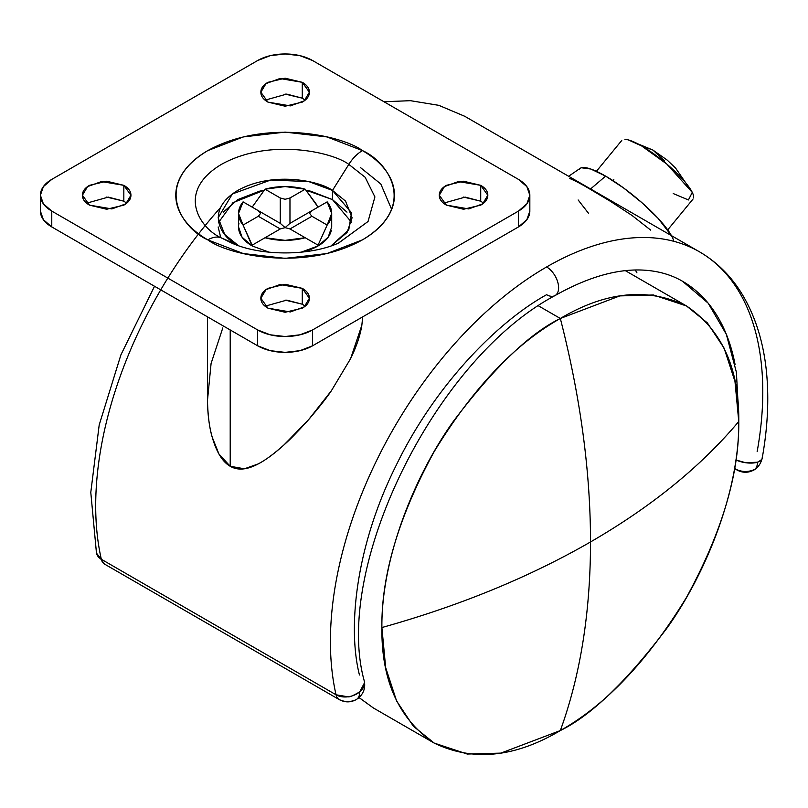 <?xml version="1.0" encoding="UTF-8"?>
<svg xmlns="http://www.w3.org/2000/svg" width="808" height="808" viewBox="0 0 808 808"><rect width="100%" height="100%" fill="white"/><g stroke="black" fill="none" stroke-linecap="round" stroke-linejoin="round"><path stroke-width="1.21" d="M220.503 207.595A305.737 176.518 120 0 0 101.333 559.277A16.988 9.807 120 0 0 104.495 564.065A16.988 9.807 -60 0 1 101.333 559.277L336.047 694.789A16.988 9.807 120 0 0 339.219 699.577A12.069 6.969 0 0 0 356.277 699.577A16.988 9.807 -120 0 0 357.197 698.91A16.988 9.807 -120 0 0 359.762 691.83C353.409 695.597 349.48 697.254 347.965 696.799L336.047 694.789A305.737 176.518 -60 0 1 546.602 266.963A16.988 9.807 60 0 1 557.358 280.881A16.988 9.807 60 0 1 556.156 294.748A16.988 9.807 60 0 1 546.602 294.698C496.89 322.19 434.643 385.891 396.092 465.529C356.439 544.794 347.147 626.463 359.449 674.993M737.027 470.024A16.988 9.807 -60 0 1 736.007 469.296A16.988 9.807 -60 0 1 734.694 467.65A16.988 9.807 120 0 0 736.007 469.296A13.362 7.716 0 0 0 754.904 469.296A16.988 9.807 -120 0 0 757.46 462.216L745.673 462.731L735.896 459.974A16.988 7.322 10.2 0 0 757.46 462.216A16.988 9.807 60 0 1 754.904 469.296A16.988 9.807 60 0 1 753.985 469.963L754.904 469.296C748.602 472.236 742.31 472.236 736.007 469.296L736.957 469.983C742.623 473.013 748.289 473.013 753.945 469.983L753.985 469.963M339.37 699.667L339.219 699.577C344.905 702.233 350.591 702.233 356.277 699.577L358.863 697.738C363.741 693.183 365.559 687.638 364.307 681.114L364.509 682.79L359.762 691.83A16.988 9.807 60 0 1 357.197 698.91A13.362 7.716 0 0 0 358.964 697.647M762.217 457.631C763.217 458.378 761.631 459.904 757.46 462.216A16.988 7.322 10.2 0 0 761.873 459.176M339.219 699.577A16.988 9.807 -60 0 1 336.047 694.789L101.333 559.277L96.465 553.137M693.587 197.869A46.137 10.383 -140.6 0 0 641.592 145.915L652.904 150.056L641.592 145.915L666.852 164.095L692.284 192.425L688.416 199.96L673.226 193.556M613.04 180.679L613.848 179.689M673.842 241.309A60.701 13.665 -140.6 0 0 605.626 176.124L590.577 188.951L605.626 176.124A60.701 13.665 -140.6 0 0 579.084 169.65M569.802 178.518C575.114 180.739 581.911 184.315 590.214 189.264L610.484 201.364L631.987 215.433L650.723 230.149M700.647 252.5A305.737 176.518 120 0 0 546.602 266.963A305.737 176.518 -60 0 1 700.647 252.5A305.737 176.518 -60 0 1 757.146 451.672M683.528 281.851A271.761 156.904 -60 0 1 735.088 364.58M362.711 316.857L361.843 325.24L350.621 358.611L331.421 390.678L308.585 419.685L284.143 444.754C274.791 453.308 266.155 459.701 258.237 463.913C247.026 469.872 237.683 470.66 230.209 466.277L230.209 329.957L230.209 466.277L244.44 468.791L258.237 463.913C265.125 460.398 273.771 454.015 284.143 444.754C289.537 440.108 297.687 431.745 308.585 419.685C319.241 407.222 326.846 397.556 331.421 390.678L350.621 358.611C356.5 346.521 360.237 335.401 361.843 325.24L362.701 316.867M636.926 272.841L635.34 270.013M364.307 681.114C332.633 568.236 434.866 359.065 555.096 295.536C589.385 276.185 620.221 267.812 647.592 270.428C660.59 271.68 672.216 275.286 682.487 281.234L708.141 303.141L726.341 334.33L736.391 372.236L738.643 413.787M207.474 316.827L207.474 400.455C207.868 415.888 209.464 428.159 212.241 437.259L218.978 454.096L230.209 466.277C222.543 461.924 216.554 452.248 212.241 437.259C209.242 426.735 207.656 414.474 207.474 400.455L211.09 363.469L222.786 327.947M358.863 697.738L356.237 699.597C350.581 702.617 344.915 702.617 339.259 699.597L104.495 564.065L96.475 553.157L90.789 492.405L99.192 424.978L120.917 354.833L154.52 286.264M96.263 551.5A16.988 11.777 -12.9 0 0 101.333 559.277A305.737 176.518 -60 0 1 160.742 289.85M556.156 294.748A16.988 9.807 -120 0 0 557.358 280.881A16.988 9.807 -120 0 0 546.602 266.963A305.737 176.518 120 0 0 336.047 694.789A16.988 11.777 -12.9 0 0 359.762 691.83A16.988 11.777 -12.9 0 0 364.509 682.77M588.487 213.262L578.144 199.96M580.013 168.448L581.366 167.771L590.779 169.023L605.626 176.124L623.625 187.991L642.067 202.818L658.116 218.352L671.438 235.633M664.61 160.974L652.904 150.056L628.371 139.925L641.592 145.915A46.137 10.383 -140.6 0 0 624.927 139.37M252.177 207.121L265.034 189.193L285.113 186.567L305.192 189.193L289.971 197.98L289.971 223.341L327.159 201.869L331.704 213.463L327.159 225.058L311.928 216.271L309.676 213.463L311.928 210.666L327.159 201.869A46.591 26.896 180 0 1 331.664 214.585A46.591 26.896 180 0 1 327.159 225.058L318.059 245.167L305.192 237.734A46.591 26.896 180 0 1 265.034 237.734L252.177 245.167L252.177 245.955L243.077 225.058A46.591 26.896 180 0 1 238.572 212.342A46.591 26.896 180 0 1 243.077 201.869L280.265 223.341L280.265 197.98L265.034 189.193A46.591 26.896 180 0 1 305.192 189.193L316.271 204.141M299.606 252.5A46.591 26.896 0 0 0 331.28 230.553M238.956 223.321A46.591 26.896 0 0 0 252.177 245.955L269.205 252.217M305.192 237.734L285.113 240.36L265.034 237.734L280.265 228.947L285.113 227.644L289.971 228.947L318.059 245.167L305.192 237.734L318.059 245.167L327.159 225.058L311.928 216.271L289.971 228.947L305.192 237.734M280.184 228.896L258.297 216.271L243.077 225.058L252.177 245.167L280.265 228.947L258.297 216.271L260.55 213.463L258.297 216.271L243.077 225.058L238.532 213.463L243.077 201.869L258.297 210.666L260.55 213.463L258.297 210.666L280.265 223.341L285.072 227.593M280.265 228.947L285.113 227.644L289.971 223.341L311.928 210.666L309.676 213.463L311.928 216.271L289.971 228.947L285.113 227.644L280.265 223.341L258.297 210.666M318.059 207.121L305.192 189.193L289.971 197.98L285.113 199.283L280.265 197.98L265.034 189.193L252.207 207.07M238.532 213.463L238.532 226.937L242.077 237.229L252.177 245.955M301.031 252.217L318.059 245.955L328.159 237.229L331.704 226.937L331.704 213.463M311.928 210.666L289.971 223.341L285.163 227.593M289.971 223.341L289.971 197.98L285.113 199.283L280.265 197.98L280.265 223.341M231.623 243.016L221.412 237.946A29.118 16.806 120 0 0 207.808 239.875C227.321 254.722 304.151 272.296 362.428 239.875C418.584 206.222 388.143 161.863 362.428 150.601A29.118 16.806 120 0 0 348.824 164.377L365.135 177.255L374.912 196.92L368.044 221.493L338.491 243.067M463.519 197.081L480.72 201.182L480.72 185.335L487.82 195.233L482.659 203.879L468.751 208.918L446.4 205.141L463.56 209.252L480.72 205.141C485.457 202.404 487.82 199.111 487.82 195.233C487.82 191.365 485.457 188.072 480.72 185.335L463.56 181.224L446.4 185.335C441.663 188.072 439.289 191.365 439.289 195.233C439.289 199.111 441.663 202.404 446.4 205.141L439.289 195.233L444.451 186.597L458.368 181.558L480.72 185.335L480.72 201.182L465.176 197.112L443.552 203.162M285.083 300.101L302.273 304.202L302.273 288.355L309.383 298.263L304.222 306.899L290.304 311.949L267.963 308.161L285.113 312.272L302.273 308.161C307.01 305.434 309.383 302.131 309.383 298.263C309.383 294.395 307.01 291.092 302.273 288.355L285.113 284.254L267.963 288.355C263.216 291.092 260.853 294.395 260.853 298.263C260.853 302.131 263.216 305.434 267.963 308.161L260.853 298.263L266.014 289.628L279.932 284.578L302.273 288.355L302.273 304.202L286.729 300.132L265.105 306.181M106.646 197.081L123.836 201.182L123.836 185.335L130.936 195.233L125.785 203.879L111.868 208.918L89.516 205.141L106.676 209.252L123.836 205.141C128.573 202.404 130.936 199.111 130.936 195.233C130.936 191.365 128.573 188.072 123.836 185.335L106.676 181.224L89.516 185.335C84.779 188.072 82.416 191.365 82.416 195.233C82.416 199.111 84.779 202.404 89.516 205.141L82.416 195.233L87.567 186.597L101.485 181.558L123.836 185.335L123.836 201.182L108.292 197.112L86.668 203.162M285.083 94.061L302.273 98.162L302.273 82.315L309.383 92.213L304.222 100.849L290.304 105.898L267.963 102.121L285.113 106.222L302.273 102.121C307.01 99.384 309.383 96.081 309.383 92.213C309.383 88.345 307.01 85.042 302.273 82.315L285.113 78.204L267.963 82.315C263.216 85.042 260.853 88.345 260.853 92.213C260.853 96.081 263.216 99.384 267.963 102.121L260.853 92.213L266.014 83.578L279.932 78.528L302.273 82.315L302.273 98.162L286.729 94.092L265.105 100.142M332.472 190.425L332.472 199.596L306.091 190.213L310.747 191.213L332.472 199.596L332.472 190.425C320.524 181.335 273.457 170.569 237.764 190.425C203.353 211.04 222.008 238.208 237.764 245.107L224.685 234.431L218.15 217.766L232.381 193.94L270.791 180.002L308.858 181.618L332.472 190.425L348.824 164.377L332.472 190.425L345.551 201.111L352.086 217.766L347.046 232.482L331.129 245.864L348.783 229.755L351.52 212.736L332.472 190.425M223.24 212.14L237.764 199.596L259.489 191.213L264.145 190.213L232.916 202.717L218.614 222.352M218.15 226.937L220.715 237.532M237.764 245.107L221.412 237.946C200.212 228.664 175.124 192.102 221.412 164.377C269.428 137.653 332.755 152.146 348.824 164.377L365.135 177.255L374.912 196.92L368.044 221.493L338.714 242.976C309.626 256.237 260.59 256.227 231.522 242.976L221.412 237.946L237.764 245.107M360.479 167.579L380.81 183.992L391.658 209.413M529.836 195.233A38.824 22.412 180 0 0 518.463 179.386L526.877 186.658L529.836 195.233L526.877 203.818L518.463 211.09L312.565 329.957L299.97 334.815L285.113 336.522L270.256 334.815L257.661 329.957L51.773 211.09L43.359 203.818L40.4 195.233L43.359 186.658L51.773 179.386L257.661 60.519L270.256 55.661L285.113 53.954L299.97 55.661L312.565 60.519L518.463 179.386L312.565 60.519A38.824 22.412 180 0 0 257.661 60.519L51.773 179.386A38.824 22.412 180 0 0 40.4 195.233A38.824 22.412 180 0 0 51.773 211.09L257.661 329.957L257.661 345.804L270.256 350.672L285.113 352.369L299.97 350.672L312.565 345.804L518.463 226.937L526.877 219.665L529.836 211.09L529.836 195.233A38.824 22.412 180 0 1 518.463 211.09L518.463 226.937A38.824 22.412 0 0 0 529.836 211.09M362.428 150.601L326.957 136.926L285.113 132.118L243.279 136.926L207.808 150.601C197.556 156.52 189.658 163.347 184.113 171.084C178.568 178.821 175.791 186.87 175.791 195.233C175.791 203.606 178.568 211.656 184.113 219.392C189.658 227.129 197.556 233.956 207.808 239.875L243.279 253.55L285.113 258.358L326.957 253.55L362.428 239.875C372.68 233.956 380.578 227.129 386.123 219.392C391.668 211.656 394.445 203.606 394.445 195.233C394.445 186.87 391.668 178.821 386.123 171.084C380.578 163.347 372.68 156.52 362.428 150.601C342.915 135.754 266.084 118.18 207.808 150.601C151.641 184.254 182.093 228.613 207.808 239.875A29.118 16.806 -60 0 1 221.412 237.946C200.212 228.664 175.124 192.102 221.412 164.377C269.428 137.653 332.755 152.146 348.824 164.377A29.118 16.806 -60 0 1 362.428 150.601M40.4 211.09L43.359 219.665L51.773 226.937L257.661 345.804A38.824 22.412 0 0 0 312.565 345.804L312.565 329.957L518.463 211.09L518.463 226.937L312.565 345.804L312.565 329.957A38.824 22.412 180 0 1 257.661 329.957L257.661 345.804L51.773 226.937L51.773 211.09L51.773 226.937A38.824 22.412 0 0 1 40.4 211.09L40.4 195.233M483.568 203.162L480.74 201.192M302.273 304.202L305.121 306.181M126.684 203.162L123.856 201.192M302.273 98.162L305.121 100.142M351.611 222.352L332.472 199.596L346.986 212.14M560.328 730.563C580.376 675.407 590.446 612.535 590.527 541.956C529.27 577.225 459.732 605.748 381.891 627.543C381.275 680.477 398.697 718.989 434.149 743.057C472.731 761.732 514.787 757.561 560.328 730.563C605.869 704.98 647.925 660.58 686.507 597.365C721.958 532.351 739.381 473.73 738.764 421.493C739.471 491.032 705.717 573.801 667.388 627.543C627.028 681.063 591.345 715.403 560.328 730.563L500.849 753.117L467.236 754.046L434.149 743.057L413.302 726.16L396.566 700.9L385.669 667.57L381.891 627.543C459.732 605.748 529.27 577.225 590.527 541.956C651.612 506.586 701.031 466.438 738.764 421.493C739.381 368.559 721.958 330.048 686.507 305.969C647.925 287.305 605.869 291.466 560.328 318.473L619.807 295.91L653.42 294.981L686.507 305.969L707.354 322.877L724.089 348.127L734.977 381.457L738.764 421.493C701.031 466.438 651.612 506.586 590.527 541.956C590.446 471.266 580.376 396.779 560.328 318.473C580.376 396.779 590.446 471.266 590.527 541.956C590.446 612.535 580.376 675.407 560.328 730.563M625.766 270.902L686.507 305.969M538.562 305.909L560.328 318.473C514.787 344.056 472.731 388.456 434.149 451.672C398.697 516.686 381.275 575.306 381.891 627.543C381.184 558.005 414.938 475.235 453.268 421.493C493.627 367.963 529.311 333.623 560.328 318.473L538.562 305.909M359.035 697.587L373.417 707.99L359.055 697.567M754.066 469.923C754.238 469.842 759.813 467.357 762.176 458.267M652.904 150.056L667.226 160.125L675.66 168.185L692.284 192.425M693.062 199.021L667.711 229.876M383.972 101.737L410.454 100.687L438.875 105.353L464.751 116.302L699.465 251.813C716.211 261.57 730.028 275.053 740.936 292.264C757.439 318.837 766.327 351.096 767.6 389.052C768.337 411.1 766.529 434.179 762.166 458.298M736.957 469.983L734.533 468.579M580.184 168.327L568.64 176.285M596.415 171.306L621.756 140.451M434.149 743.057L373.417 707.99"/></g></svg>
